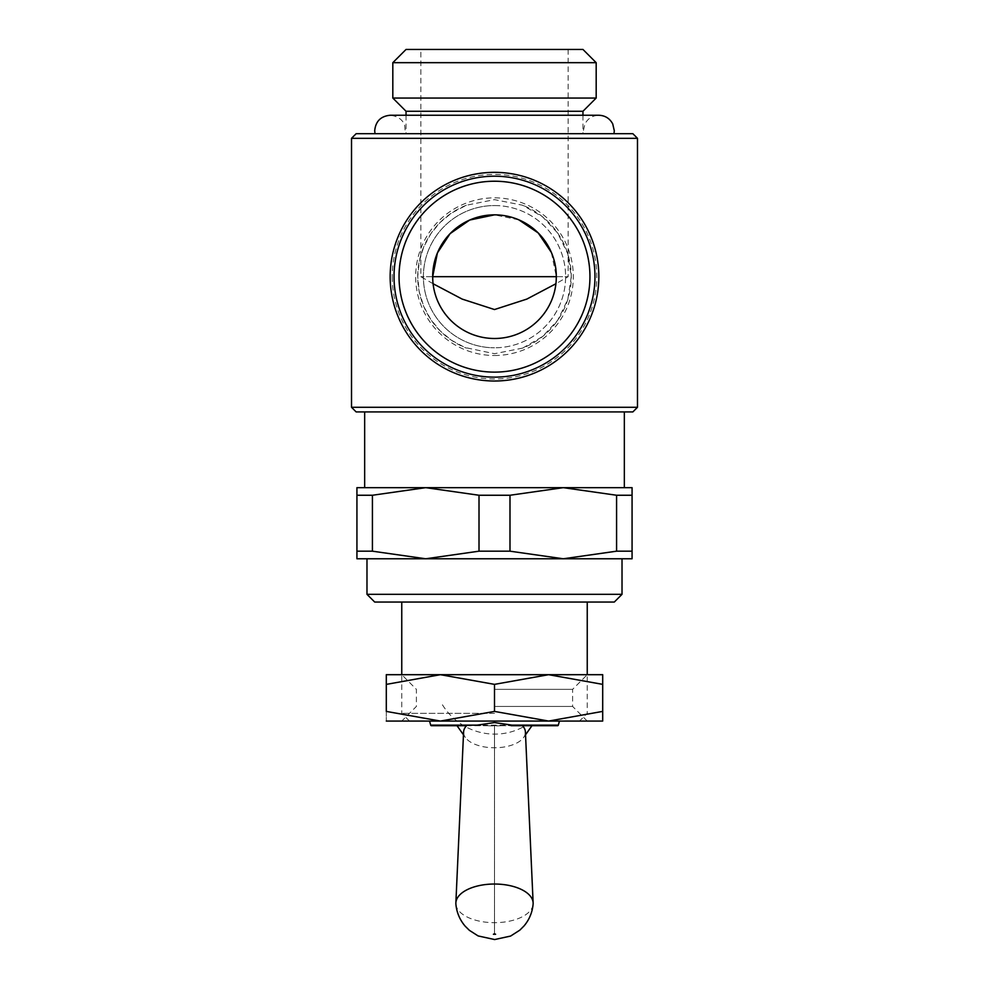 <?xml version="1.0" encoding="UTF-8"?>
<svg xmlns="http://www.w3.org/2000/svg" width="989" height="989" viewBox="0 0 989 989"><rect width="100%" height="100%" fill="white"/><g stroke="black" fill="none" stroke-linecap="round" stroke-linejoin="round"><path stroke-width="0.74" stroke-dasharray="4.95 3.71" d="M583.671 133.688L494.5 133.688L583.671 133.688L583.374 130.709L584.956 123.909C587.936 118.383 592.559 115.503 598.84 115.256L390.161 115.256C401.262 116.405 404.204 123.538 404.711 125.479L405.329 133.688L494.5 133.688L405.329 133.688M494.5 721.068L587.243 721.068L440.402 721.068L494.5 711.412L548.598 721.068L401.757 721.068L494.5 721.068M494.5 713.341L401.757 713.341L494.5 713.341M374.707 602.054L614.293 602.054M366.981 594.327L622.019 594.327M632.07 551.182L632.07 558.773L366.981 558.773L494.5 558.773L425.715 558.773L479.01 551.182L509.99 551.182L509.99 495.254L479.01 495.254L425.715 487.664L632.07 487.664L632.07 495.254L616.58 495.254L616.58 551.182L632.07 551.182L632.07 495.254M356.151 411.931L632.849 411.931M364.657 487.664L624.343 487.664M351.515 407.283L637.485 407.283M351.515 138.324L637.485 138.324M522.637 348.103L494.5 353.703L464.842 347.485L451.491 340.265L440.216 330.956L430.895 319.67L423.688 306.343L419.212 291.693L417.729 276.673L419.212 261.652L423.688 247.015L430.895 233.676L440.216 222.389L451.491 213.08L466.363 205.242L494.5 199.642L522.637 205.242L542.565 216.814L557.685 233.058L567.797 253.852L571.271 276.673L567.797 299.494L557.685 320.288L542.565 336.532L522.637 348.103A76.771 76.771 0 0 0 522.637 205.242M356.151 133.688L632.849 133.688M479.01 495.254L479.01 551.182M392.225 276.673A102.275 102.275 0 0 0 494.5 378.96A102.275 102.275 0 0 0 596.775 276.673A102.275 102.275 0 0 0 494.5 174.398A102.275 102.275 0 0 0 392.225 276.673M494.5 381.012A104.34 104.34 0 0 0 598.84 276.673A104.34 104.34 0 0 0 494.5 172.333A104.34 104.34 0 0 0 390.161 276.673A104.34 104.34 0 0 0 494.5 381.012A104.34 104.34 0 0 0 598.84 276.673A104.34 104.34 0 0 0 494.5 172.333M494.5 355.496A78.823 78.823 0 0 0 573.323 276.673A78.823 78.823 0 0 0 494.5 197.849A78.823 78.823 0 0 0 415.677 276.673A78.823 78.823 0 0 0 494.5 355.496M466.363 205.242A76.771 76.771 0 0 0 466.363 348.103M494.5 377.143A100.47 100.47 0 0 0 594.97 276.673A100.47 100.47 0 0 0 494.5 176.203A100.47 100.47 0 0 0 394.03 276.673A100.47 100.47 0 0 0 494.5 377.143M494.5 372.124A95.451 95.451 0 0 0 589.951 276.673A95.451 95.451 0 0 0 494.5 181.222A95.451 95.451 0 0 0 399.049 276.673A95.451 95.451 0 0 0 494.5 372.124M494.5 205.564A71.109 71.109 0 0 1 565.609 276.673A71.109 71.109 0 0 1 494.5 347.782A71.109 71.109 0 0 0 565.609 276.673A71.109 71.109 0 0 0 494.5 205.564A71.109 71.109 0 0 0 423.391 276.673A71.109 71.109 0 0 0 494.5 347.782A71.109 71.109 0 0 1 423.391 276.673A71.109 71.109 0 0 1 494.5 205.564M494.5 725.716L494.5 934.271L494.5 725.716M463.594 731.959A30.919 15.453 180 0 0 465.349 737.46A30.919 15.453 180 0 0 494.5 747.771A30.919 15.453 180 0 0 523.651 737.46A30.919 15.453 180 0 0 525.406 731.959M455.892 904.169A38.645 19.323 180 0 0 494.5 922.675A38.645 19.323 180 0 0 533.108 904.169M531.958 725.716L466.536 725.716M392.818 98.047L596.182 98.047M406.046 111.275L582.954 111.275M392.818 62.678L596.182 62.678M406.046 49.45L582.954 49.45M556.325 276.673L568.156 276.673L556.325 276.673L551.38 252.442M518.817 219.83L494.5 214.848M556.127 281.717L555.929 283.732A61.825 61.825 0 0 1 433.071 283.732L432.873 281.717M432.675 276.673L420.844 276.673L432.675 276.673M431.439 725.716L522.464 725.716M372.42 551.182L425.715 558.773L356.93 558.773L356.93 551.182L372.42 551.182L372.42 495.254L356.93 495.254L356.93 551.182M494.5 558.773L622.019 558.773L494.5 558.773M356.93 495.254L356.93 487.664L425.715 487.664L372.42 495.254M616.58 495.254L563.285 487.664L509.99 495.254M509.99 551.182L563.285 558.773L616.58 551.182M494.5 411.931L624.343 411.931L494.5 411.931M494.5 602.054L587.243 602.054L494.5 602.054M494.5 689.345L572.606 689.345L494.5 689.345M602.697 721.068L548.598 721.068L602.697 711.412C602.697 724.344 602.697 724.344 602.697 711.388L602.697 684.363C602.697 671.432 602.697 671.432 602.697 684.388L548.598 674.696L494.5 684.363L440.402 674.696L602.697 674.696M494.5 706.43L572.606 706.43L494.5 706.43M386.303 674.696L440.402 674.696L386.303 684.363C386.303 671.432 386.303 671.432 386.303 684.388L386.303 711.412L440.402 721.068L386.303 721.068M386.303 711.388C386.303 724.344 386.303 724.344 386.303 711.388M494.5 674.696L401.757 674.696L494.5 674.696M494.5 684.363L494.5 711.412M430.697 725.147L558.303 725.147M487.898 725.716A52.763 26.382 180 0 0 494.5 725.914A52.763 26.382 180 0 0 501.102 725.716M409.483 721.068L401.757 713.341L401.757 674.696L416.394 689.345L416.394 706.43L401.757 721.068M465.349 737.46L463.47 734.79M582.954 115.256L582.954 133.688M568.156 49.45L568.156 276.673L555.929 283.732M433.071 283.732L420.844 276.673L420.844 49.45M406.046 115.256L406.046 133.688M523.651 737.46L525.53 734.79M442.442 704.798C460.775 734.543 499.334 742.455 526.778 724.826M587.243 721.068L572.606 706.43L572.606 689.345L587.243 674.696L587.243 713.341L579.517 721.068"/><path stroke-width="1.48" d="M455.867 902.908A38.645 19.323 180 0 0 455.855 903.353A38.645 19.323 180 0 0 455.892 904.169C456.683 912.538 459.786 919.881 465.201 926.211L469.379 930.34L478.144 935.94L494.636 939.55L510.608 936.064L519.855 930.13L524.022 925.951C529.3 919.671 532.329 912.414 533.108 904.169A38.645 19.323 180 0 0 533.145 903.353A38.645 19.323 180 0 0 533.133 902.908A38.645 19.323 180 0 0 494.5 884.03A38.645 19.323 180 0 0 455.867 902.908L463.594 731.959A30.919 15.453 180 0 1 466.536 725.716L431.439 725.716A0.779 0.779 0 0 1 430.697 725.147L429.547 721.068M477.007 725.147L494.5 722.563L511.993 725.147M508.482 725.147L558.303 725.147A0.779 0.779 0 0 1 557.561 725.716L511.165 725.716L531.958 725.716L525.53 734.79M494.5 594.327L366.981 594.327L374.707 602.054L614.293 602.054L622.019 594.327L494.5 594.327M632.07 495.254L632.07 551.182L616.58 551.182L616.58 495.254L632.07 495.254L632.07 487.664L364.657 487.664L364.657 411.931M494.5 407.283L351.515 407.283L356.151 411.931L632.849 411.931L637.485 407.283L494.5 407.283M351.515 138.324L356.151 133.688L632.849 133.688L637.485 138.324L351.515 138.324L351.515 407.283M624.343 411.931L624.343 487.664L425.715 487.664L479.01 495.254L509.99 495.254L509.99 551.182L479.01 551.182L425.715 558.773L632.07 558.773L632.07 551.182M479.01 551.182L479.01 495.254M494.5 381.012A104.34 104.34 0 0 0 598.84 276.673A104.34 104.34 0 0 0 494.5 172.333A104.34 104.34 0 0 0 390.161 276.673A104.34 104.34 0 0 0 494.5 381.012M594.97 276.673A100.47 100.47 0 0 0 494.5 176.203A100.47 100.47 0 0 0 394.03 276.673A100.47 100.47 0 0 0 494.5 377.143A100.47 100.47 0 0 0 594.97 276.673A100.47 100.47 0 0 1 494.5 377.143A100.47 100.47 0 0 1 394.03 276.673M494.5 933.727L493.412 934.271L495.588 934.271L494.5 933.727M596.182 98.047L392.818 98.047L392.818 62.678L596.182 62.678L596.182 98.047L582.954 111.275L406.046 111.275L406.046 115.256M596.182 62.678L582.954 49.45L406.046 49.45L392.818 62.678M551.38 252.442L538.226 232.959L518.817 219.83M494.5 214.848A61.825 61.825 0 0 1 556.325 276.673A61.825 61.825 0 0 1 494.5 338.498A61.825 61.825 0 0 1 432.675 276.673A61.825 61.825 0 0 1 494.5 214.848L469.676 220.053L450.094 233.651L437.41 252.924L432.675 276.673L556.325 276.673L556.127 281.717M433.071 283.732L462.16 299.086L494.5 309.545L526.84 299.086L555.929 283.732M432.873 281.717L432.675 276.673M533.133 902.908L525.406 731.959A30.919 15.453 180 0 0 522.464 725.716L557.561 725.716M356.93 551.182L356.93 558.773L425.715 558.773L372.42 551.182L356.93 551.182L356.93 495.254L372.42 495.254L372.42 551.182M372.42 495.254L425.715 487.664L356.93 487.664L356.93 495.254M509.99 495.254L563.285 487.664L616.58 495.254M616.58 551.182L563.285 558.773L509.99 551.182M602.697 674.696L548.598 674.696L602.697 684.363C602.697 671.432 602.697 671.432 602.697 684.388L602.697 711.412C602.697 724.344 602.697 724.344 602.697 711.388L548.598 721.068L494.5 711.412L440.402 721.068L602.697 721.068M494.5 674.696L440.402 674.696L494.5 684.363L548.598 674.696L494.5 674.696M386.303 721.068L440.402 721.068L386.303 711.412L386.303 684.363C386.303 671.432 386.303 671.432 386.303 684.388L440.402 674.696L386.303 674.696M386.303 711.388C386.303 724.344 386.303 724.344 386.303 711.388M494.5 684.363L494.5 711.412M480.518 725.147L430.697 725.147M589.951 276.673A95.451 95.451 0 0 0 494.5 181.222A95.451 95.451 0 0 0 399.049 276.673A95.451 95.451 0 0 0 494.5 372.124A95.451 95.451 0 0 0 589.951 276.673M614.008 133.688L614.293 130.709L612.723 123.909C609.743 118.383 605.107 115.503 598.84 115.256L390.161 115.256C380.777 116.17 375.622 121.326 374.707 130.709L374.992 133.688M401.757 602.054L401.757 674.696M366.981 558.773L366.981 594.327M463.47 734.79L457.042 725.716M582.954 111.275L582.954 115.256M406.046 111.275L392.818 98.047M637.485 138.324L637.485 407.283M622.019 558.773L622.019 594.327M587.243 602.054L587.243 674.696M558.303 725.147L559.453 721.068"/></g></svg>
